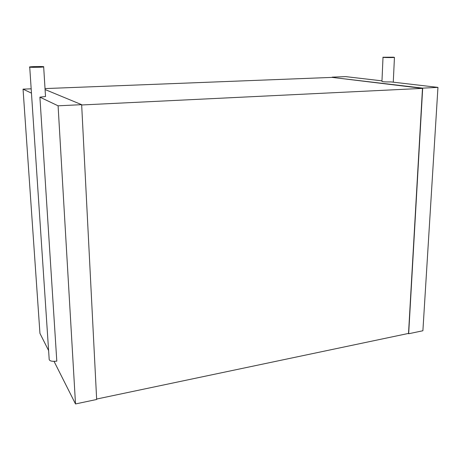 <?xml version="1.0" encoding="UTF-8"?>
<svg xmlns="http://www.w3.org/2000/svg" width="461" height="461" viewBox="0 0 461 461"><rect width="100%" height="100%" fill="white"/><g stroke="black" fill="none" stroke-linecap="round" stroke-linejoin="round"><path stroke-width="0.69" d="M43.766 66.73L43.674 66.903C41.778 67.433 27.072 67.485 29.717 66.949C31.227 66.522 42.74 66.344 43.766 66.73M45.495 96.205L45.518 96.528L39.905 97.156L56.801 361.136C51.436 361.718 48.883 360.882 49.143 358.629L29.729 67.15M31.175 88.823L23.05 89.14L31.463 93.139M45.08 89.543L81.655 104.67L96.66 399.485L75.506 403.945L54.064 361.401M39.905 97.156L58.092 105.811L81.655 104.67M23.05 89.14L39.946 333.378L48.607 350.567M58.092 105.811L75.506 403.945M45.022 88.587L332.272 77.39L422.483 88.385L408.521 333.418L96.637 399.053M81.666 104.975L422.483 88.385M408.21 333.482L408.665 333.752L422.679 88.132L332.145 77.396M332.156 77.143L345.652 76.618L381.973 80.859M408.665 333.752L422.893 330.75L437.95 87.388L422.679 88.132M437.95 87.388L391.014 81.914C385.54 82.006 382.515 81.828 381.95 81.378L383.01 57.325M393.394 57.193L394.449 57.395C393.538 57.729 381.518 57.567 383.016 57.245L393.394 57.193M43.674 66.903L45.518 96.528M394.449 57.395L393.268 82.173"/></g></svg>
